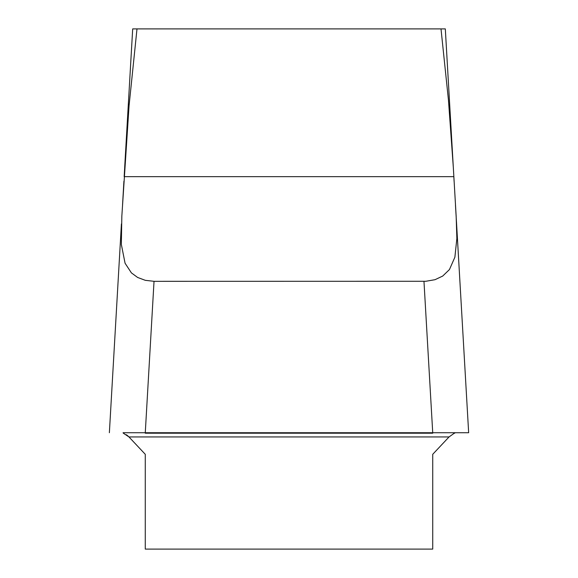 <?xml version="1.0" encoding="UTF-8"?>
<svg xmlns="http://www.w3.org/2000/svg" width="578" height="578" viewBox="0 0 578 578"><rect width="100%" height="100%" fill="white"/><g stroke="black" fill="none" stroke-linecap="round" stroke-linejoin="round"><path stroke-width="0.87" d="M136.993 28.9L441.007 28.9L448.449 100.059L453.325 167.454L456.158 216.23L456.866 238.461L454.879 257.21L449.446 269.558L442.712 276.053L435.01 279.694L425.827 281.276L154.03 281.32L145.295 280.323L137.622 277.454L131.408 272.888L125.072 263.243L121.344 244.458L121.835 216.208L129.046 105.969L136.993 28.9L132.687 28.9L124.675 167.476M441.007 28.9L445.313 28.9L453.275 166.674M123.916 181.217L122.55 204.829M125.44 154.89L124.162 176.666L453.838 176.666L454.084 181.217M456.584 223.939L455.471 205.212M449.048 436.939L432.727 454.308L432.727 549.1L145.273 549.1L145.273 454.308L128.952 436.939L449.048 436.939L454.944 432.727M128.381 436.354L126.394 434.735M123.251 433.117L128.952 436.939M123.056 432.727L468.657 432.727L456.468 221.858M109.372 432.727L121.416 223.939M154.03 281.32L145.273 432.727M432.727 432.727L423.97 281.32M432.727 433.211L145.273 433.211M454.705 432.727L468.628 432.727L454.944 432.727L454.727 433.211"/></g></svg>
